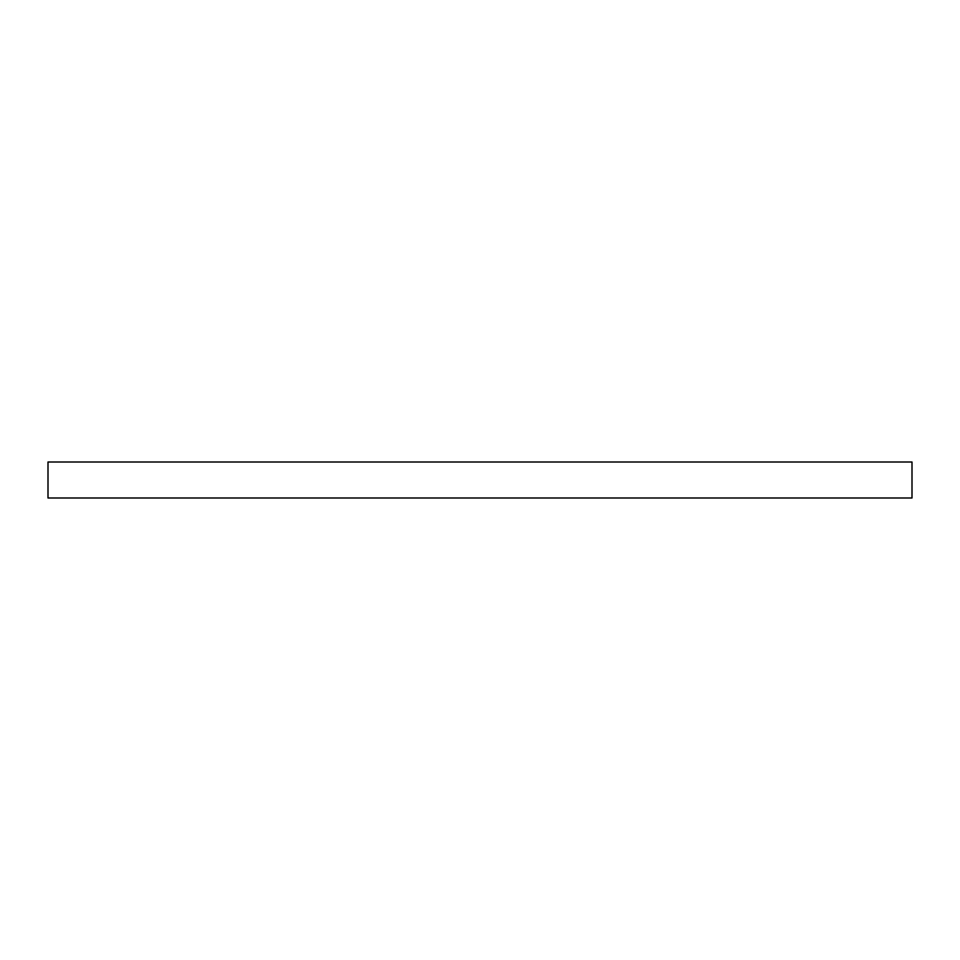 <?xml version="1.0" encoding="UTF-8"?>
<svg xmlns="http://www.w3.org/2000/svg" width="960" height="960" viewBox="0 0 960 960"><rect width="100%" height="100%" fill="white"/><g stroke="black" fill="none" stroke-linecap="round" stroke-linejoin="round"><path stroke-width="1.44" d="M912 462L48 462L48 498L912 498L912 462"/></g></svg>
